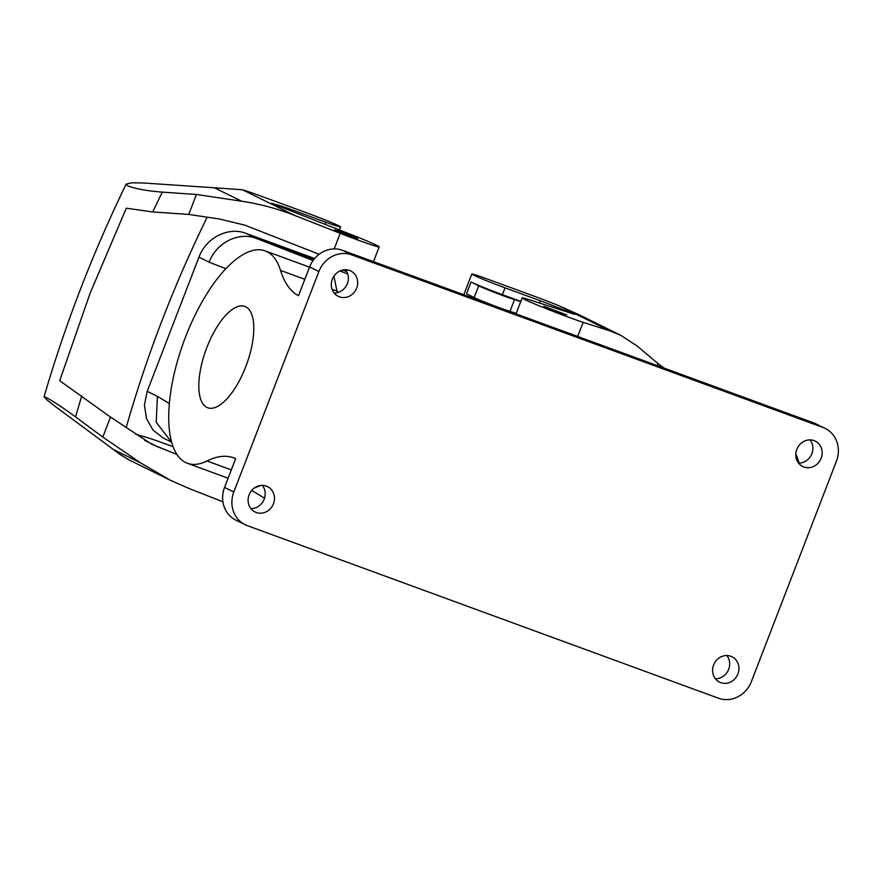 <?xml version="1.0" encoding="UTF-8"?>
<svg xmlns="http://www.w3.org/2000/svg" width="881" height="881" viewBox="0 0 881 881"><rect width="100%" height="100%" fill="white"/><g stroke="black" fill="none" stroke-linecap="round" stroke-linejoin="round"><path stroke-width="1.32" d="M342.544 250.314L813.67 422.891A26.992 24.712 116.2 0 1 815.883 423.849L825.156 428.408A26.992 24.712 116.2 0 1 836.443 461.126L751.394 681.564A26.992 24.712 116.2 0 1 718.456 698.215L247.33 525.638A26.992 24.712 -63.8 0 1 245.116 524.68L235.844 520.12A26.992 24.712 -63.8 0 1 224.545 487.402L235.645 458.66A154.208 61.692 110.1 0 0 233.674 457.834A154.208 61.692 110.1 0 0 206.98 460.983A113.087 45.239 110.1 0 1 187.411 463.285A113.087 45.239 110.1 0 1 183.821 341.531A113.087 45.239 110.1 0 1 265.203 250.909A113.087 45.239 110.1 0 1 280.521 270.401A154.208 61.692 110.1 0 0 298.516 295.719L309.605 266.965A26.992 24.712 -63.8 0 1 342.544 250.314L351.805 254.884A26.992 24.712 116.2 0 0 318.878 271.535L233.817 491.972L224.545 487.402M726.869 655.53A14.14 12.94 -63.8 0 1 729.622 662.468A14.14 12.94 -63.8 0 1 715.405 678.788M262.384 485.387A14.14 12.94 -63.8 0 1 265.126 492.325A14.14 12.94 -63.8 0 1 250.92 508.634M825.156 428.408A26.992 24.712 116.2 0 0 822.931 427.461L351.805 254.884M810.08 439.894A14.14 12.94 -63.8 0 1 812.833 446.832A14.14 12.94 -63.8 0 1 798.615 463.142M345.583 269.74A14.14 12.94 -63.8 0 1 348.336 276.678A14.14 12.94 -63.8 0 1 334.13 292.999M245.116 524.68A26.992 24.712 -63.8 0 1 233.817 491.972M199.932 396.659A53.972 21.596 110.1 0 1 211.748 336.355A53.972 21.596 110.1 0 1 244.874 306.412A53.972 21.596 110.1 0 1 252.671 317.534A53.972 21.596 110.1 0 1 240.854 377.839A53.972 21.596 110.1 0 1 207.74 407.771A53.972 21.596 110.1 0 1 199.932 396.659M346.795 271.568L342.687 270.071M313.834 259.499L256.206 238.388C238.674 231.406 216.12 242.815 209.16 262.175L198.963 257.175L147.204 391.307L144.429 405.084L146.488 418.629L153.074 430.137L163.326 438.066L171.608 442.152M337.302 292.635L333.899 276.171M260.897 485.453L254.554 487.865M357.609 281.248A14.14 12.94 116.2 0 0 350.737 270.974A14.14 12.94 116.2 0 0 337.148 272.67A14.14 12.94 116.2 0 0 331.377 286.061A14.14 12.94 116.2 0 0 338.249 296.335A14.14 12.94 116.2 0 0 351.838 294.639A14.14 12.94 116.2 0 0 357.609 281.248M822.094 451.391A14.14 12.94 116.2 0 0 815.233 441.117A14.14 12.94 116.2 0 0 801.644 442.813A14.14 12.94 116.2 0 0 795.873 456.204A14.14 12.94 116.2 0 0 802.734 466.478A14.14 12.94 116.2 0 0 816.324 464.783A14.14 12.94 116.2 0 0 822.094 451.391M274.398 496.884A14.14 12.94 116.2 0 0 267.527 486.609A14.14 12.94 116.2 0 0 253.937 488.305A14.14 12.94 116.2 0 0 248.167 501.707A14.14 12.94 116.2 0 0 255.038 511.971A14.14 12.94 116.2 0 0 268.628 510.286A14.14 12.94 116.2 0 0 274.398 496.884M738.884 667.038A14.14 12.94 116.2 0 0 732.023 656.763A14.14 12.94 116.2 0 0 718.433 658.459A14.14 12.94 116.2 0 0 712.663 671.851A14.14 12.94 116.2 0 0 719.524 682.125A14.14 12.94 116.2 0 0 733.113 680.429A14.14 12.94 116.2 0 0 738.884 667.038M157.391 396.351L147.193 391.329L157.391 396.351L156.234 422.274L171.299 441.877M799.133 463.142A154.208 61.692 -69.9 0 1 798.087 459.992A113.087 45.239 -69.9 0 0 795.818 453.979M334.571 229.864L357.609 238.542L343.337 232.496L334.571 229.864M319.098 254.279L245.061 225.217L219.292 218.984L188.732 214.424L196.43 194.47L241.669 201.22C259.785 203.94 277.372 208.654 294.43 215.349L340.209 233.322A35.978 1.41 -158.9 0 0 379.182 246.867A35.978 1.41 -158.9 0 0 351.023 234.5L271.59 203.324L280.543 205.879A20.56 0.804 -158.9 0 1 290.62 209.315L325.882 222.232A25.703 1.013 -158.9 0 0 340.595 226.924A25.703 1.013 -158.9 0 0 307.348 213.103L261.635 196.353A41.121 1.608 -158.9 0 0 242.55 189.789L294.43 215.349M241.669 201.22L214.369 187.774L242.55 189.789M196.43 194.47L162.313 192.135A1229.226 1125.555 116.2 0 0 152.732 211.958L188.732 214.424M214.369 187.774L143.779 183.006L131.566 182.785L126.115 184.151L127.701 185.836C135.322 188.798 146.852 190.902 162.313 192.135M140.674 462.932L170.286 480.211L128.208 459.486L119.287 453.946L113.385 449.486L140.674 462.932L102.813 437.064L110.521 417.109L59.721 380.702L90.06 293.362L126.291 208.191L152.732 211.958M126.115 427.77A1167.545 1069.071 -63.8 0 1 162.302 319.825A1167.545 1069.071 -63.8 0 1 207.189 217.178M102.813 437.064L75.579 416.933C63.146 407.837 53.312 401.329 46.065 397.397L44.05 396.813L47.541 400.403L57.045 407.793L113.385 449.486M110.521 417.109L151.763 444.255L176.96 454.519M170.286 480.211L189.041 488.503L222.904 501.796M135.696 434.322L145.883 437.218A41.121 1.608 -158.9 0 1 166.035 444.101L173.072 446.678M657.149 365.56L657.931 363.523L637.315 346.145L620.786 335.309L609.938 330.926L583.156 322.314A35.978 1.41 -158.9 0 1 545.328 308.306A35.978 1.41 -158.9 0 1 522.169 297.932A35.978 1.41 -158.9 0 1 528.336 299.452L574.797 314.396L554.369 306.181A20.56 0.804 21.1 0 0 540.317 300.784L505.044 287.856L502.412 294.695A25.703 1.013 -158.9 0 1 471.027 282.019L478.68 285.796L474.154 297.536A20.56 0.804 -158.9 0 0 492.523 305.145A20.56 0.804 -158.9 0 0 510.022 311.29L516.2 313.405M657.931 363.523L664.175 368.137M620.786 335.309L578.707 314.583L558.047 305.355A41.121 1.608 21.1 0 0 532.234 295.476L486.51 278.726A25.703 1.013 21.1 0 0 471.798 274.046A25.703 1.013 21.1 0 0 505.044 287.856M566.813 314.935L543.753 306.258L558.003 312.281L566.813 314.935M520.825 301.434L502.412 294.695M478.68 285.796A20.56 0.804 -158.9 0 0 497.06 293.406A20.56 0.804 -158.9 0 0 514.548 299.551L520.737 301.665M471.027 282.019L466.501 293.758L474.154 297.536M314.638 258.507L246.019 233.366C228.487 226.384 205.934 237.782 198.974 257.153L198.963 257.175M813.67 422.891L822.931 427.461M309.605 266.965L318.878 271.535M246.019 233.366L256.206 238.388L313.085 260.512M339.956 270.963L347.808 274.013M225.888 268.705L209.149 262.197M337.412 291.248L332.093 289.298M304.848 279.31L280.521 270.401M231.307 469.892L206.98 460.983M169.339 403.553L157.402 396.329M798.087 459.992L796.589 459.442M334.196 248.927L340.209 233.322M325.078 224.314L325.882 222.232M290.124 210.592L290.62 209.315M280.224 206.705L280.543 205.879M81.779 395.866A1229.226 1125.555 116.2 0 0 75.579 416.933M144.572 440.335L159.263 447.57M583.156 322.314L577.694 336.454M558.047 305.355L609.938 330.926M540.317 300.784L539.447 303.02M554.369 306.181L553.808 307.645M514.548 299.551L510.022 311.29M209.16 262.175L198.974 257.153M309.539 267.152L265.203 250.909M228.102 478.196L187.411 463.285M264.52 498.194L251.713 490.453M373.478 261.657L379.182 246.867M339.427 229.952L340.595 226.924M126.115 184.151C92.791 252.847 65.436 323.734 44.05 396.813M522.169 297.932L516.024 313.867M471.798 274.046L463.813 294.739"/></g></svg>
